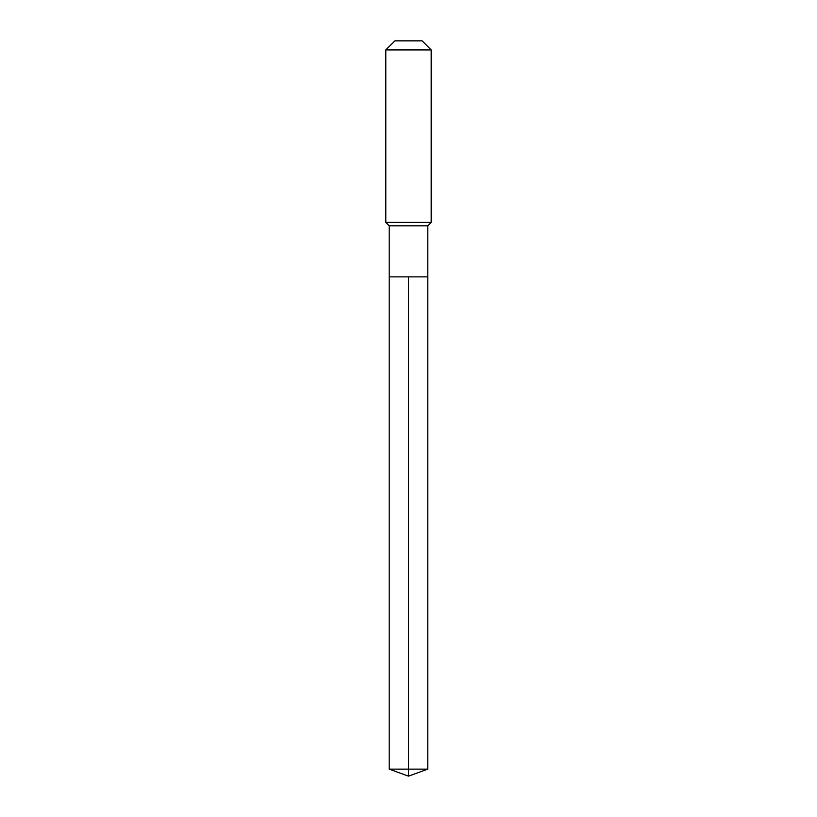 <?xml version="1.0" encoding="UTF-8"?>
<svg xmlns="http://www.w3.org/2000/svg" width="817" height="817" viewBox="0 0 817 817"><rect width="100%" height="100%" fill="white"/><g stroke="black" fill="none" stroke-linecap="round" stroke-linejoin="round"><path stroke-width="1.23" d="M389.209 276.871L389.209 225.809L427.791 225.809L427.791 276.871L389.209 276.871L408.5 276.871L408.5 769.134L408.5 276.871L427.791 276.871L427.791 769.134L389.209 769.134L389.209 276.871L389.209 769.134L408.5 776.15L408.5 769.134L408.5 776.15L389.209 769.134M427.791 225.809L431.192 222.408L385.808 222.408L389.209 225.809M431.192 49.929L422.113 40.85L394.887 40.85L385.808 49.929L431.192 49.929L431.192 222.408M385.808 49.929L385.808 222.408M408.5 776.15L427.791 769.134"/></g></svg>
